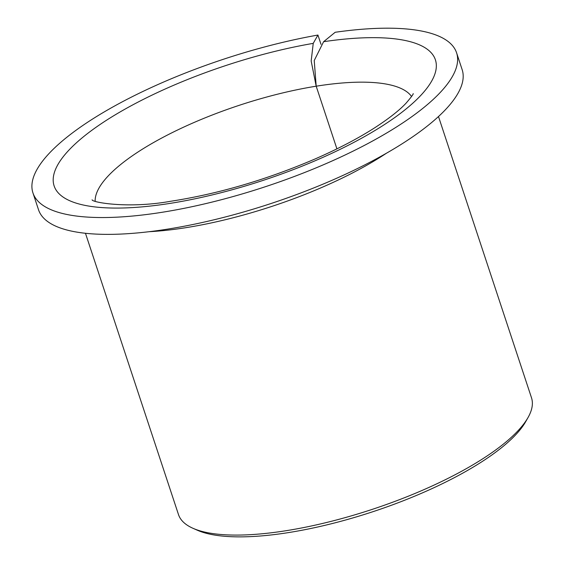 <?xml version="1.0" encoding="UTF-8"?>
<svg xmlns="http://www.w3.org/2000/svg" width="565" height="565" viewBox="0 0 565 565"><rect width="100%" height="100%" fill="white"/><g stroke="black" fill="none" stroke-linecap="round" stroke-linejoin="round"><path stroke-width="0.85" d="M85.463 233.281L178.484 514.56A185.913 55.907 -18.3 0 0 193.025 528.317A185.913 55.907 -18.3 0 0 281.102 531.467A185.913 55.907 -18.3 0 0 528.042 417.521A185.913 55.907 -18.3 0 0 531.51 397.809L438.489 116.531M193.025 528.317L197.376 530.245A182.198 54.791 -18.3 0 0 283.694 533.325A182.198 54.791 -18.3 0 0 525.697 421.659L528.042 417.521M317.933 35.044A223.097 67.087 -18.3 0 0 32.947 192.919A223.097 67.087 -18.3 0 0 156.088 213.203A223.097 67.087 -18.3 0 0 368.465 143.242A223.097 67.087 -18.3 0 0 456.584 52.813A223.097 67.087 -18.3 0 0 335.186 32.276L323.604 41.704L314.232 60.533L316.188 86.198L311.174 61.02L313.236 43.371L317.933 35.044L320.998 44.31M32.947 192.919L38.519 209.749A223.097 67.087 -18.3 0 0 161.654 230.033A223.097 67.087 -18.3 0 0 374.03 160.079A223.097 67.087 -18.3 0 0 462.149 69.65L456.584 52.813M411.56 96.509A167.325 50.313 -18.3 0 0 321.294 85.414A167.325 50.313 -18.3 0 0 316.188 86.198L336.917 148.863L316.188 86.198A167.325 50.313 -18.3 0 0 95.146 201.154M149.096 231.707A185.913 55.907 -18.3 0 0 180.885 228.444A185.913 55.907 -18.3 0 0 386.46 153.207M313.236 43.371A200.787 60.377 -18.3 0 0 68.132 150.975A200.787 60.377 -18.3 0 0 164.952 204.17A200.787 60.377 -18.3 0 0 418.919 97.357A200.787 60.377 -18.3 0 0 324.578 41.563A200.787 60.377 -18.3 0 0 323.604 41.704M413.192 93.635L413.199 93.621C413.495 94.087 411.165 97.215 406.214 103.014C399.526 110.232 389.017 118.495 374.694 127.803C357.998 138.496 338.167 148.863 315.192 158.913C266.207 179.896 217.85 194.042 170.121 201.359C127.888 208.888 91.947 202.341 92.102 199.812"/></g></svg>
